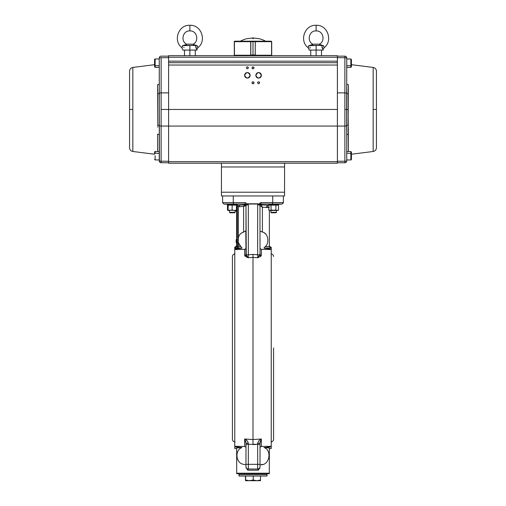<?xml version="1.0" encoding="UTF-8"?>
<svg xmlns="http://www.w3.org/2000/svg" width="506" height="506" viewBox="0 0 506 506"><rect width="100%" height="100%" fill="white"/><g stroke="black" fill="none" stroke-linecap="round" stroke-linejoin="round"><path stroke-width="0.76" d="M238.971 473.686L238.971 474.622L267.029 474.622L238.971 474.622L238.971 476.026M271.235 248.984L264.36 248.307C263.828 247.915 264.062 247.428 265.068 246.833L269.363 246.409L270.685 247.782L264.36 248.307L270.685 247.782L270.685 247.263L271.235 247.295L271.235 249.483L269.534 249.502L271.235 249.483L271.235 446.343L269.534 446.33L271.235 446.343L271.235 446.842L264.024 447.551C272.443 450.15 269.477 466.311 260.014 464.66L260.014 467.209L258.288 470.182L257.674 469.011L248.326 469.011A2.34 2.34 0 0 1 245.986 466.671L245.986 442.94L244.664 439.012C246.517 439.746 247.725 441.194 248.301 443.345L247.839 441.814M245.986 447.285L244.664 446.463L244.664 439.012L253 439.55L253 257.383L248.187 257.744L245.094 256.2L244.664 255.315L244.664 249.363L245.986 248.541L246.251 255.1L248.187 257.744L248.326 254.777A2.34 0.607 180 0 0 246.251 255.1A1.404 1.189 -45.5 0 1 245.094 256.2L247.276 257.402M245.986 442.94A2.34 0.405 180 0 0 248.301 443.345L248.326 444.312L257.674 444.312L253 444.622L253 439.55L261.336 439.012L260.014 442.94L260.185 441.725M260.913 439.803L261.336 439.012L261.336 446.463L269.477 446.33M268.325 246.536L265.068 246.833C269.768 243.342 268.294 232.969 262.399 232.083L260.622 231.28M261.026 231.501L261.425 231.697M260.078 239.471L260.014 241.229M264.562 233.102L265.599 233.936M266.226 234.645L266.656 235.277M260.078 455.002L260.014 456.76M239.408 248.168L241.64 248.307L234.765 248.984L234.765 249.483L236.466 249.502L234.765 249.483L234.765 446.343L236.466 446.33L234.765 446.343L234.765 446.842L241.976 447.551C238.718 448.746 237.036 451.46 236.934 455.678C237.377 461.535 240.394 464.527 245.986 464.66L245.986 466.671M239.351 245.024L240.932 246.833L238.396 242.621L238.396 237.681C239.174 234.727 240.913 232.861 243.601 232.083L243.601 206.404L245.986 205.683L245.986 205.031L245.986 230.818L243.601 232.083M245.815 230.995L245.986 254.037A1.404 1.284 0 0 1 244.664 255.315M245.986 239.066L245.986 241.229L245.986 239.066M244.664 446.463L236.523 446.33M245.884 455.925L245.986 456.76M236.713 473.686L269.287 473.686L269.363 473.218L236.637 473.218L236.713 473.686L236.637 447.968L241.976 447.551M248.13 469.087L247.712 470.182L245.986 467.209M260.014 248.541L261.336 249.363L261.336 255.315L260.906 256.2L257.813 257.744L260.014 254.037L259.749 255.1A2.34 0.607 180 0 0 257.674 254.777L253 254.417L253 257.383L257.813 257.744L260.906 256.2A1.404 1.189 45.5 0 1 259.749 255.1M261.336 255.315A1.404 1.284 0 0 1 260.014 254.037L260.014 249.502M258.231 204.38L258.579 204.987L260.014 205.031A0.936 0.93 180 0 1 260.951 204.101L262.399 207.27L262.399 232.083M222.608 202.621L222.608 195.961L222.608 202.621L223.892 204.019L222.608 202.621L245.182 202.621L247.548 204.146L248.326 203.785L257.674 203.785L258.452 204.146L260.818 202.621L272.734 202.621L272.348 204.019L267.649 205.215L261.077 204.841A0.936 0.898 -72 0 0 260.173 205.771L260.014 205.683A0.936 0.93 180 0 1 260.951 204.753M260.818 202.621L260.951 204.101M260.337 441.207L260.52 440.701M261.33 439.012L260.754 439.322M247.415 441.181L245.834 439.701M245.593 439.543L245.258 439.334M246.251 255.1L245.986 205.683A0.936 0.93 180 0 0 245.049 204.753L245.049 204.101A0.936 0.93 180 0 1 245.986 205.031L247.421 204.987L245.986 205.031M247.769 204.38L247.421 204.987L245.182 204.019L223.892 204.019L229.534 204.513L223.892 204.019M268.806 205.183L268.465 205.215C267.554 205.347 267.048 206.125 266.959 207.542L269.363 207.308L262.399 207.27L260.173 205.771M272.734 195.961L272.734 202.621L283.392 202.621L282.108 204.019L276.466 204.513L282.108 204.019L260.818 204.019L258.579 204.987L259.414 204.557L258.452 204.146L258.579 204.987L257.674 204.026L248.326 204.026L248.326 254.777L253 254.417L257.674 254.777L257.674 203.785M270.855 205.006L270.786 204.588M276.687 204.253L276.466 204.879M238.522 243.101L238.794 243.898M237.561 248.01L238.535 248.098M241.64 248.307C242.172 247.915 241.938 247.428 240.932 246.833C241.944 247.428 242.178 247.921 241.64 248.307L237.409 247.997A1.404 1.069 95.4 0 0 238.396 246.612L240.932 246.833M238.364 237.82L238.193 238.864M236.169 241.666L236.169 239.597L236.637 239.597L236.631 246.65L235.315 248.123L237.409 247.997L237.39 238.914M247.548 204.146L246.586 204.557L247.421 204.987L247.149 203.526M245.182 202.621L245.182 204.019M233.266 195.961L233.266 202.621L233.652 204.019L238.693 205.291L245.049 204.753M238.358 205.284L236.644 205.132L238.693 205.291L239.616 206.682L243.601 206.404L244.373 204.943A0.936 0.765 -97.1 0 1 245.138 205.872M232.336 204.715C228.111 204.316 228.111 204.184 232.336 204.31C236.561 204.702 236.561 204.841 232.336 204.715M236.637 242.545L236.169 242.545L236.169 239.597L236.169 241.141M236.637 231.729L236.871 231.729A0.468 0.468 0 0 0 237.327 231.356A0.468 0.468 0 0 1 236.871 231.729A0.468 0.468 0 0 0 237.327 231.356A0.468 0.468 0 0 1 236.871 231.729L236.871 215.36A0.468 0.468 0 0 1 237.327 215.733A0.468 0.468 0 0 0 236.871 215.36A0.468 0.468 0 0 1 237.327 215.733A0.468 0.468 0 0 0 236.871 215.36L236.637 231.729M236.637 209.718L236.637 239.597M236.169 210.452L236.169 211.192L236.637 211.192M236.169 241.071L236.637 241.071L236.637 240.325L236.637 241.141M236.637 215.36L236.637 216.296L236.637 215.36M236.637 246.561L236.637 210.123M236.637 239.882L236.637 241.071L236.637 239.882M236.637 241.666L236.637 241.071M237.447 205.202L237.327 206.6L236.644 206.543M229.534 204.778L229.458 204.247M238.693 205.291L239.193 205.556M239.547 206.214L239.275 206.682L239.616 206.682M243.576 232.09L241.767 232.899M240.198 234.139L239.699 234.746M238.396 206.6L239.275 206.682L238.396 206.6L238.396 237.681L237.327 237.681L237.327 206.6L238.396 206.6M247.143 256.548L246.903 256.207M246.877 256.175L246.669 255.846M248.25 256.504L248.269 256.15M248.301 255.315L248.326 254.777M257.712 255.694L257.731 256.144M259.964 205.019L260.014 254.037M283.328 203.039L283.392 195.961M245.986 464.66L245.986 464.337L248.326 464.337L248.326 444.312L245.986 444.312M248.326 469.011L248.326 464.337L257.674 464.337L257.674 444.312L260.014 444.312L260.014 466.671A2.34 2.34 0 0 1 257.674 469.011A2.34 2.34 0 0 0 260.014 466.671L260.014 467.209M257.674 444.312L257.699 443.345A2.34 0.405 -0 0 0 260.014 442.94L260.014 444.312M257.699 443.345C258.275 441.194 259.483 439.746 261.336 439.012M261.336 446.463L260.014 447.285M260.014 466.671A2.34 2.34 0 0 1 257.674 469.011L257.674 464.337L260.014 464.337L260.014 464.66M271.235 446.842L271.235 448.537L269.363 448.645M269.287 473.686L269.363 447.968L264.024 447.551M236.637 448.645L234.765 448.537L234.765 446.842M236.523 249.502L244.664 249.363M237.327 242.621L238.396 242.621L238.396 246.612L237.327 246.612M234.765 248.984L234.765 247.295L236.637 245.859M237.409 247.997L235.315 248.123L235.315 247.263M245.663 441.219L245.815 441.719M245.986 467.221L246.112 468.107M258.218 469.682L258.288 470.182L247.712 470.182M259.679 468.645L259.869 468.17M261.71 464.419L262.247 464.318M269.363 246.409L269.363 210.351M273.664 204.715C269.439 204.841 269.439 204.709 273.664 204.31C277.889 204.184 277.889 204.316 273.664 204.715M268.465 205.215L267.649 205.215L266.137 207.542M269.477 249.502L261.336 249.363M257.813 257.744L257.674 254.777M260.014 205.031L258.579 204.987M283.392 202.621L282.108 204.019M259.572 204.443L260.046 204.196M260.47 204.051L260.818 204.019M267.023 476.026L238.977 476.026M260.476 480.7L260.584 476.026M260.482 480.7L256.896 480.7L253.215 480.03L249.42 480.7L245.625 480.03L245.625 476.026M260.584 480.03L256.896 480.7L245.518 480.7L245.416 476.026M253.215 480.03L253.215 476.026M245.625 480.03L245.524 480.7M237.327 225.847L237.327 222.741M237.105 222.741L237.105 220.527M221.438 163.229L337.394 163.229L337.394 161.699L168.606 161.699L168.606 126.057L337.394 126.057L337.394 163.229L284.562 163.229L284.562 195.961L221.438 195.961L221.438 163.229L168.606 163.229L221.438 163.229M154.577 153.286L154.577 153.641A0.563 0.323 0 0 1 155.14 153.312L159.257 153.312L155.14 153.312A0.563 0.323 180 0 0 154.577 153.641L154.577 152.104A0.563 0.563 0 0 1 155.14 151.541L155.14 153.312L155.14 151.541L159.257 151.541L159.257 135.216A1.872 1.025 0 0 0 157.619 134.204L157.619 151.541L157.619 134.204A1.872 1.025 180 0 1 159.257 135.216L159.257 160.585A1.872 0.651 -0 0 0 161.123 161.237L168.606 161.237L161.123 161.237L161.123 126.051L168.606 126.051L168.606 109.46L161.123 109.46L168.606 109.46L168.606 161.699L337.394 161.699L337.394 65.04L168.606 65.04L168.606 62.706L337.394 62.706L337.394 65.04L337.394 61.175L337.394 62.706L168.606 62.706L168.606 61.175L337.394 61.175L337.394 57.222L168.606 57.222L337.394 57.222L337.394 61.175L168.606 61.175L168.606 55.692L337.394 55.692L337.394 57.222L337.394 55.692L168.606 55.692L168.606 65.04L337.394 65.04L337.394 109.46L168.606 109.46L168.606 65.04L168.606 126.057L337.394 126.057L337.394 109.46L168.606 109.46L168.606 92.87L161.123 92.87L161.123 57.684L168.606 57.684L161.123 57.684A1.872 0.651 180 0 0 159.257 58.335L159.257 83.705L159.257 67.38L159.257 68.987L159.257 67.38L155.14 67.38L155.14 65.71L159.257 65.71L155.14 65.71L155.14 67.38L154.577 66.817L154.577 60.682M247.029 66.937A0.98 0.98 0 0 0 246.409 67.848C247.061 69.113 247.719 69.113 248.37 67.848C247.719 66.583 247.061 66.583 246.409 67.848A0.98 0.98 0 0 1 247.39 66.868A0.98 0.98 0 0 1 248.37 67.848A0.98 0.98 0 0 0 248.092 67.165M253.696 68.544A0.98 0.98 0 0 0 253.98 67.848A0.98 0.98 0 0 1 253 68.829A0.98 0.98 0 0 1 252.02 67.848C252.671 69.113 253.329 69.113 253.98 67.848C253.329 66.583 252.671 66.583 252.02 67.848A0.98 0.98 0 0 0 252.62 68.753M252.304 82.117A0.98 0.98 0 0 0 252.02 82.807C252.671 84.078 253.329 84.078 253.98 82.807C253.329 81.542 252.671 81.542 252.02 82.807A0.98 0.98 0 0 1 253 81.827A0.98 0.98 0 0 1 253.98 82.807A0.98 0.98 0 0 0 253.38 81.902M257.915 82.117A0.98 0.98 0 0 0 257.63 82.807C258.281 84.078 258.939 84.078 259.591 82.807C258.939 81.542 258.281 81.542 257.63 82.807A0.98 0.98 0 0 1 258.61 81.827A0.98 0.98 0 0 1 259.591 82.807A0.98 0.98 0 0 0 259.312 82.124M244.822 74.312A2.758 2.758 0 0 0 244.632 75.331C246.473 78.885 248.307 78.885 250.147 75.331C248.307 71.77 246.473 71.77 244.632 75.331A2.758 2.758 0 0 1 247.39 72.573A2.758 2.758 0 0 1 250.147 75.331A2.758 2.758 0 0 0 250.109 74.888M256.049 74.312A2.758 2.758 0 0 0 255.853 75.331C257.693 78.885 259.527 78.885 261.368 75.331C259.527 71.77 257.693 71.77 255.853 75.331A2.758 2.758 0 0 1 258.61 72.573A2.758 2.758 0 0 1 261.368 75.331A2.758 2.758 0 0 0 261.336 74.888M168.606 161.699L168.606 163.229L168.606 161.699M250.103 74.844A2.758 2.758 0 0 0 249.382 73.421M249.338 73.376A2.758 2.758 0 0 0 248.946 73.054M248.901 73.022A2.758 2.758 0 0 0 248.459 72.788M248.402 72.763A2.758 2.758 0 0 0 247.94 72.624M247.889 72.617A2.758 2.758 0 0 0 247.478 72.573M247.39 72.573A2.758 2.758 0 0 0 246.941 72.605M246.909 72.611A2.758 2.758 0 0 0 245.486 73.332M245.442 73.376A2.758 2.758 0 0 0 245.113 73.775M245.081 73.819A2.758 2.758 0 0 0 244.847 74.262M250.103 75.83A2.758 2.758 0 0 0 250.147 75.331A2.758 2.758 0 0 1 247.39 78.088A2.758 2.758 0 0 1 244.632 75.331A2.758 2.758 0 0 0 244.664 75.773M244.67 75.811A2.758 2.758 0 0 0 245.075 76.83M245.081 76.836A2.758 2.758 0 0 0 245.397 77.235M245.442 77.279A2.758 2.758 0 0 0 245.834 77.608M245.878 77.639A2.758 2.758 0 0 0 246.321 77.873M246.371 77.892A2.758 2.758 0 0 0 246.839 78.032M246.89 78.044A2.758 2.758 0 0 0 247.301 78.088M247.39 78.088A2.758 2.758 0 0 0 247.839 78.05M247.87 78.044A2.758 2.758 0 0 0 249.294 77.323M249.338 77.279A2.758 2.758 0 0 0 249.667 76.887M249.698 76.836A2.758 2.758 0 0 0 249.932 76.4M249.951 76.343A2.758 2.758 0 0 0 250.09 75.875M261.33 74.844A2.758 2.758 0 0 0 260.925 73.825M260.919 73.819A2.758 2.758 0 0 0 260.603 73.421M260.558 73.376A2.758 2.758 0 0 0 260.166 73.054M260.122 73.022A2.758 2.758 0 0 0 259.679 72.788M259.629 72.763A2.758 2.758 0 0 0 259.161 72.624M259.11 72.617A2.758 2.758 0 0 0 258.699 72.573M258.61 72.573A2.758 2.758 0 0 0 258.161 72.605M258.13 72.611A2.758 2.758 0 0 0 256.706 73.332M256.662 73.376A2.758 2.758 0 0 0 256.333 73.775M256.302 73.819A2.758 2.758 0 0 0 256.068 74.262M261.324 75.83A2.758 2.758 0 0 0 261.368 75.331A2.758 2.758 0 0 1 258.61 78.088A2.758 2.758 0 0 1 255.853 75.331A2.758 2.758 0 0 0 255.891 75.773M255.897 75.811A2.758 2.758 0 0 0 256.295 76.83M256.302 76.836A2.758 2.758 0 0 0 256.618 77.235M256.662 77.279A2.758 2.758 0 0 0 257.054 77.608M257.099 77.639A2.758 2.758 0 0 0 257.541 77.873M257.598 77.892A2.758 2.758 0 0 0 258.06 78.032M258.111 78.044A2.758 2.758 0 0 0 258.522 78.088M258.61 78.088A2.758 2.758 0 0 0 259.059 78.05M259.091 78.044A2.758 2.758 0 0 0 260.514 77.323M260.558 77.279A2.758 2.758 0 0 0 260.887 76.887M260.919 76.836A2.758 2.758 0 0 0 261.153 76.4M261.178 76.343A2.758 2.758 0 0 0 261.311 75.875M252.639 68.759A0.98 0.98 0 0 0 252.981 68.829M253 68.829A0.98 0.98 0 0 0 253.683 68.55M248.085 67.153A0.98 0.98 0 0 0 247.769 66.944M247.75 66.937A0.98 0.98 0 0 0 247.029 66.931M252.639 66.937A0.98 0.98 0 0 0 252.02 67.848A0.98 0.98 0 0 1 253 66.868A0.98 0.98 0 0 1 253.98 67.848A0.98 0.98 0 0 0 253.702 67.165M253.696 67.153A0.98 0.98 0 0 0 253.38 66.944M253.361 66.937A0.98 0.98 0 0 0 253.019 66.868M253 66.868A0.98 0.98 0 0 0 252.639 66.931M259.306 82.117A0.98 0.98 0 0 0 258.629 81.827M258.61 81.827A0.98 0.98 0 0 0 257.927 82.105M253.361 81.896A0.98 0.98 0 0 0 253.019 81.827M253 81.827A0.98 0.98 0 0 0 252.317 82.105M253.696 83.503A0.98 0.98 0 0 0 253.98 82.807A0.98 0.98 0 0 1 253 83.794A0.98 0.98 0 0 1 252.02 82.807A0.98 0.98 0 0 0 252.62 83.718M252.639 83.724A0.98 0.98 0 0 0 252.981 83.794M253 83.794A0.98 0.98 0 0 0 253.683 83.515M154.577 64.698L132.838 67.437L132.838 151.484L154.577 154.222L132.838 151.484L132.838 67.437L154.577 64.698M159.308 130.472L159.352 125.608A1.872 0.651 -0 0 0 157.821 125.172L157.619 84.717A1.872 1.025 180 0 0 159.257 83.705A1.872 1.025 0 0 1 157.619 84.717L157.821 93.749A1.872 0.651 180 0 0 159.352 93.313A1.872 0.651 0 0 1 161.123 92.87L161.123 126.051L168.606 126.051M132.838 67.437C130.82 67.855 129.726 69.088 129.568 71.144L129.568 109.46L132.838 109.46L129.568 109.46L129.568 147.771C129.726 149.833 130.82 151.066 132.838 151.484M161.123 162.761L161.123 161.237A1.872 0.651 180 0 1 159.257 160.585L159.257 160.889A1.872 1.872 0 0 0 161.123 162.761L168.606 162.761L161.123 162.761A1.872 1.872 0 0 1 159.257 160.889A1.872 1.872 0 0 0 161.123 162.761L161.123 126.051A1.872 0.651 180 0 1 159.352 125.608L159.396 160.421M159.257 58.962L159.352 125.608A1.872 0.651 -0 0 0 161.123 126.051L161.123 57.684A1.872 0.651 0 0 0 159.257 58.335L159.257 58.032A1.872 1.872 0 0 1 161.123 56.16A1.872 1.872 0 0 0 159.257 58.032L159.257 58.962L155.14 58.962L155.14 65.71L155.14 58.962A0.563 0.563 0 0 0 154.577 59.525L154.577 65.369A0.563 0.335 -0 0 0 155.14 65.71A0.563 0.335 180 0 1 154.577 65.369L154.577 66.817M168.606 56.16L161.123 56.16L168.606 56.16M168.606 92.87L161.123 92.87A1.872 0.651 180 0 0 159.352 93.313L159.257 135.21M159.352 125.608A1.872 0.651 180 0 0 157.821 125.172L157.821 93.749A1.872 0.651 0 0 0 159.352 93.313L159.257 83.705M157.821 125.172L157.802 127.17M159.314 130.308L159.339 128.088M376.432 109.46L376.432 71.144L376.432 147.771L376.432 109.46L376.432 147.771L376.432 109.46L373.162 109.46L373.162 67.437L351.423 64.698L373.162 67.437L373.162 151.484L351.423 154.222L373.162 151.484L373.162 109.46L376.432 109.46L376.432 71.144L376.432 109.46M348.204 127.499L348.381 151.541L348.381 134.198M351.423 60.511L351.423 66.817L350.86 67.38L350.86 65.71L346.743 65.71L350.86 65.71L350.86 67.38L346.743 67.38L346.743 83.705A1.872 1.025 180 0 0 348.381 84.717L348.179 125.172A1.872 0.651 -0 0 0 346.648 125.608A1.872 0.651 180 0 1 344.877 126.051L344.877 161.237L337.394 161.237L344.877 161.237A1.872 0.651 -0 0 0 346.743 160.585L346.743 135.216L346.743 151.541L346.743 135.216L346.743 151.541L350.86 151.541L350.86 153.312L346.743 153.312L350.86 153.312L350.86 151.541L351.423 152.104L351.423 159.396L351.423 152.104M346.743 135.216L346.648 125.608A1.872 0.651 -0 0 1 344.877 126.051L344.877 92.87A1.872 0.651 0 0 1 346.648 93.313A1.872 0.651 180 0 0 348.179 93.749L348.381 84.717A1.872 1.025 0 0 1 346.743 83.705L346.743 58.335A1.872 0.651 180 0 0 344.877 57.684L337.394 57.684L344.877 57.684L344.877 126.051L337.394 126.051L344.877 126.051L344.877 161.237A1.872 0.651 180 0 0 346.743 160.585L346.743 160.889A1.872 1.872 0 0 1 344.877 162.761L337.394 162.761L344.877 162.761A1.872 1.872 0 0 0 346.743 160.889L346.743 135.216A1.872 1.025 180 0 1 348.381 134.204A1.872 1.025 -0 0 0 346.743 135.216L346.743 58.335L346.743 58.962L350.86 58.962L350.86 65.71L350.86 58.962L351.423 59.525L351.423 65.369A0.563 0.335 180 0 1 350.86 65.71A0.563 0.335 0 0 0 351.423 65.369L351.423 66.817M346.743 58.962L346.743 58.335A1.872 0.651 -0 0 0 344.877 57.684L344.877 56.16L337.394 56.16L344.877 56.16A1.872 1.872 0 0 1 346.743 58.032A1.872 1.872 0 0 0 344.877 56.16L344.877 92.87L337.394 92.87L344.877 92.87A1.872 0.651 180 0 1 346.648 93.313L346.743 83.705M344.877 109.46L346.648 109.46L344.877 109.46M348.179 125.172A1.872 0.651 180 0 0 346.648 125.608L346.648 109.46L348.179 109.46L348.381 134.204M348.179 93.749L348.179 109.46L346.648 109.46L346.648 93.313A1.872 0.651 0 0 0 348.179 93.749M346.724 132.869L346.743 135.146M348.343 132.034L348.311 130.94M348.273 129.821L348.21 127.544M344.877 162.761L344.877 161.237L344.877 162.761A1.872 1.872 0 0 0 346.743 160.889A1.872 1.872 0 0 1 344.877 162.761M346.743 58.032A1.872 1.872 0 0 0 344.877 56.16A1.872 1.872 0 0 1 346.743 58.032M182.596 45.641L195.487 45.407L189.883 45.407L189.883 50.081L196.891 50.081L195.487 45.407L197.176 45.648L197.916 47.665C206.954 40.992 201.407 24.598 189.883 25.3L189.883 30.91C197.245 30.442 199.465 41.789 192.792 44.307L197.176 45.648L197.916 47.665C206.954 40.992 201.407 24.598 189.883 25.3C178.352 24.598 172.805 40.992 181.844 47.665C172.805 40.992 178.352 24.598 189.883 25.3L189.883 30.91C182.514 30.442 180.294 41.789 186.973 44.307L182.584 45.648L181.844 47.665L182.868 50.081L189.883 50.081L189.883 55.692L189.883 45.407L184.273 45.407C182.71 51.074 182.71 51.074 184.273 45.407L183.431 45.483M309.153 49.746L309.109 50.081L316.117 50.081L316.117 55.692L316.117 45.407L310.513 45.407C308.951 51.074 308.951 51.074 310.513 45.407L309.672 45.483M308.837 45.641L313.208 44.307C306.535 41.789 308.755 30.442 316.117 30.91C323.486 30.442 325.706 41.789 319.027 44.307L323.416 45.648L321.727 45.407C323.378 51.296 323.378 51.296 321.727 45.407L323.416 45.648L324.156 47.665C333.195 40.992 327.648 24.598 316.117 25.3L316.117 30.91C308.755 30.442 306.535 41.789 313.208 44.307L308.824 45.648L308.084 47.665C299.046 40.992 304.593 24.598 316.117 25.3L316.117 30.91C323.486 30.442 325.706 41.789 319.027 44.307L323.416 45.648L324.156 47.665C333.195 40.992 327.648 24.598 316.117 25.3C304.593 24.598 299.046 40.992 308.084 47.665L308.824 45.648L321.727 45.407L316.117 45.407L316.117 50.081L323.132 50.081L321.746 45.584M308.274 47.431L308.546 47.02M308.628 46.856L308.818 46.204M311.778 44.882L312.107 44.775M312.151 44.756L312.683 44.56M320.462 44.882L320.134 44.775M309.849 48.323L310.001 47.906M321.974 47.014L322.398 48.323M322.537 48.658L322.695 48.993M311.139 45.078L311.766 44.889M320.083 44.756L320.475 44.889M318.457 44.155L313.783 44.155L318.457 44.155M322.158 47.678L322.297 48.064M323.087 49.746L324.156 47.665M323.707 47.045L323.536 46.666M308.824 45.648L310.513 45.407C308.862 51.296 308.862 51.296 310.513 45.407M308.084 47.665L309.147 49.752M310.083 47.672L310.197 47.267M181.844 47.665L182.584 45.648L186.973 44.307C180.294 41.789 182.514 30.442 189.883 30.91C197.245 30.442 199.465 41.789 192.792 44.307L197.176 45.648L195.487 45.413C197.138 51.296 197.138 51.296 195.487 45.407M181.996 47.475L182.305 47.02M182.388 46.856L182.584 46.179M185.538 44.882L185.866 44.775M186.132 44.68L186.897 44.345M193.197 44.503L192.862 44.345M195.733 47.014L196.157 48.323M196.296 48.658L196.461 49.006M184.899 45.078L185.525 44.889M195.265 45.192L195.645 45.287M192.217 44.155L187.543 44.155L192.217 44.155M195.923 47.678L196.056 48.064M196.847 49.746L197.916 47.665M197.466 47.045L197.296 46.666M182.577 46.204L182.584 45.648L184.273 45.407C182.622 51.296 182.622 51.296 184.273 45.407L184.254 45.407M183.842 47.672L183.963 47.267M155.14 155.747L155.14 159.959L155.14 155.747M155.14 158.207L155.14 159.959L154.577 159.396M154.577 63.503L154.577 65.369M154.577 59.733L155.14 58.962M351.423 63.503L351.423 61.011M346.743 159.959L350.86 159.959L350.86 153.312A0.563 0.323 0 0 1 351.423 153.641A0.563 0.323 180 0 0 350.86 153.312L350.86 159.959A0.563 0.563 0 0 0 351.423 159.396L351.423 158.207L351.423 159.396L350.86 159.959L351.411 159.485M268.825 41.195L271.083 41.195L271.577 41.663L255.245 41.663L255.321 41.195L255.245 41.663L255.321 41.195L271.096 41.195L271.57 41.663L255.245 41.663L255.245 55.224L271.57 55.224L271.57 41.663L271.083 41.195L271.57 41.663L271.577 54.99L271.703 41.663L271.703 54.99L271.703 41.663L271.096 41.195L255.46 41.195M234.297 54.99L234.297 41.663L234.423 54.99L234.423 41.663L234.917 41.195L234.43 41.663L250.755 41.663L234.43 41.663L234.43 55.224L250.755 55.224L250.679 41.195L234.917 41.195L255.441 41.195M250.299 41.195L255.701 41.195M255.176 41.663L250.824 41.663L250.824 54.99L253 54.99L253 41.663L253 54.99L255.176 54.99L255.321 41.195L255.176 41.663L255.226 41.195L250.774 41.195L250.824 41.663L250.413 41.195L255.587 41.195L255.176 41.663L250.824 41.663L250.679 41.195L250.755 55.224M255.226 41.195L250.679 41.195L250.755 41.663M234.765 41.195L234.423 41.663L234.904 41.195L234.423 41.663L234.917 41.195L234.423 41.663L234.917 41.195L237.08 41.195L234.765 41.195A0.468 0.468 0 0 0 234.297 41.663M234.904 41.195L234.423 41.663M271.096 41.195L268.92 41.195L271.235 41.195L271.577 41.663L271.096 41.195M259.034 38.671A26.312 26.312 0 0 1 265.625 41.195A26.312 26.312 0 0 0 259.034 38.671L253.348 37.975L253.348 38.564L252.652 38.564L252.652 37.975L246.966 38.671L252.652 37.975L252.652 38.564M243.519 41.195L242.5 41.195M241.343 41.195L240.375 41.195A26.312 26.312 0 0 1 246.966 38.671A26.312 26.312 0 0 0 240.375 41.195M252.652 38.519L253.348 38.519M240.622 41.195L240.995 41.195M253.348 38.564L253.348 37.975L253.348 38.671L253.348 37.975L259.021 38.671M228.124 210.452L228.029 210.079L228.13 210.452L232.134 210.079L234.291 210.452L236.441 210.079L236.542 210.452L236.644 210.079L236.549 210.452L235.145 210.452L235.891 210.452M228.231 205.126L228.029 210.079L234.291 210.452C235.41 210.452 235.41 210.452 234.291 210.452L236.542 210.452M228.029 205.126L232.134 205.126L232.134 210.079M232.134 205.126L236.441 205.126L236.441 210.079M236.441 205.126L236.644 210.079L234.588 210.452M235.145 204.778L236.447 205.063M235.145 212.337L234.689 212.792L229.983 212.792L229.534 212.337L235.145 212.337L235.145 210.388M276.466 212.337L276.017 212.792L271.311 212.792L270.855 212.337L276.466 212.337L276.466 210.452M228.086 204.835L227.485 205.126L227.485 210.079L228.13 210.452M227.485 210.079L228.611 210.452M228.174 204.81L229.129 204.835M237.194 206.593L237.194 210.079L236.068 210.452M229.288 204.81L228.687 204.753M270.855 210.452L269.932 210.452L271.064 210.079L277.87 210.452L277.971 210.079M269.458 210.452L269.356 210.079L269.458 210.452L275.915 210.079L277.218 210.452L278.515 210.079L277.87 210.452M271.064 210.079L271.064 205.126L268.806 205.126L268.806 210.079L269.932 210.452L271.412 210.079M271.064 205.126L278.515 205.126L278.515 210.079M278.515 205.126L277.313 204.753M275.915 205.126L275.915 210.079M276.029 210.452L271.292 210.452M221.438 166.967L284.562 166.967M221.438 192.217L284.562 192.217M267.029 473.686L267.029 476.026M271.001 441.89C272.563 441.738 273.417 440.884 273.575 439.322L273.575 347.913M234.999 441.89C233.437 441.738 232.583 440.884 232.425 439.322L232.425 256.504C232.583 254.942 233.437 254.088 234.999 253.936M270.685 247.263L269.363 245.859M271.001 253.936C272.563 254.088 273.417 254.942 273.575 256.504M373.162 151.484C375.18 151.066 376.274 149.833 376.432 147.771M373.162 67.437C375.18 67.855 376.274 69.088 376.432 71.144M195.259 50.081L195.259 55.692M184.5 50.081L184.5 55.692M321.5 50.081L321.5 55.692M310.741 50.081L310.741 55.692M159.257 159.959L155.14 159.959M350.86 58.962L351.423 59.525M271.703 41.663L271.235 41.195M229.534 212.337L229.534 210.452M270.855 212.337L270.855 210.192"/></g></svg>
